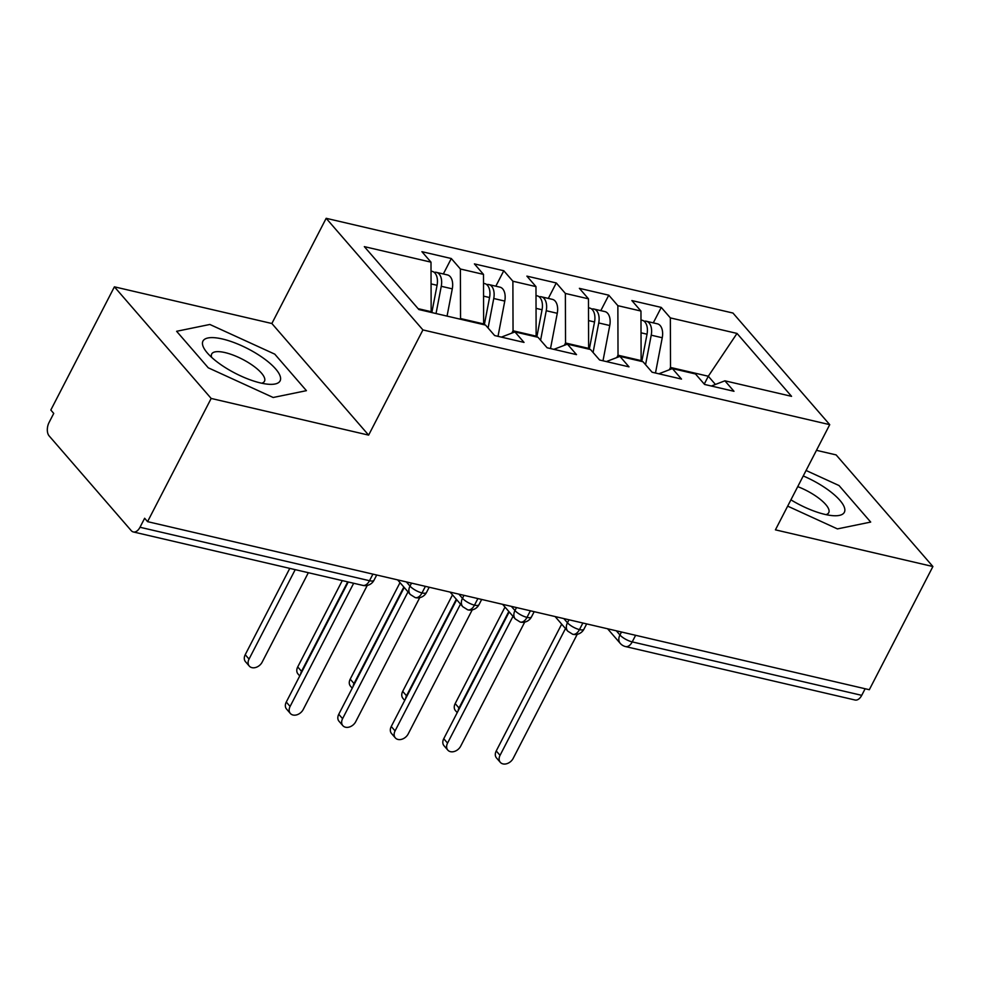 <?xml version="1.0" encoding="UTF-8"?>
<svg xmlns="http://www.w3.org/2000/svg" width="982" height="982" viewBox="0 0 982 982"><rect width="100%" height="100%" fill="white"/><g stroke="black" fill="none" stroke-linecap="round" stroke-linejoin="round"><path stroke-width="1.47" d="M114.403 286.83L211.167 398.447L368.631 435.124L271.867 323.508L114.403 286.83L50.819 410.034L53.74 413.41L49.1 422.42A10.016 5.917 -76.9 0 0 49.149 435.922L131.244 530.636A10.016 5.917 -76.9 0 0 133.331 531.949A10.016 5.917 -76.9 0 0 139.996 527.26L144.649 518.263L147.57 521.651L869.316 689.72L932.9 566.528L836.136 454.912L816.472 450.333M271.867 323.508L326.171 218.311L732.965 313.049L829.729 424.654L422.923 329.927L326.171 218.311M431 262.157L364.334 246.629L418.872 309.551L485.538 325.067L494.633 335.549L524.02 342.399L514.936 331.916L538.026 337.292L547.121 347.775L576.508 354.625L567.424 344.142L590.513 349.518L599.609 360.001L629.008 366.851L619.912 356.368L643.014 361.744L652.097 372.227L681.496 379.077L672.4 368.581L695.502 373.97L704.585 384.453L733.984 391.29L724.888 380.807L791.553 396.335L737.016 333.426L670.35 317.898L661.267 307.415L631.868 300.566L640.964 311.048L617.862 305.672L608.779 295.189L579.38 288.34L588.476 298.835L565.374 293.446L556.278 282.963L526.892 276.126L535.976 286.609L512.886 281.233L503.791 270.737L474.404 263.9L483.488 274.383L460.398 269.007L451.303 258.524L421.904 251.674L431 262.157L431.159 311.699L418.111 308.667M460.227 319.175L460.546 318.549L483.647 323.925L483.328 324.551M460.398 269.007L460.546 318.549M483.488 274.383L483.647 323.925M511.843 333.107L513.046 330.774L536.135 336.151L535.816 336.777M512.886 281.233L513.046 330.774M535.976 286.609L536.135 336.151M514.936 331.916L501.372 337.121M564.331 345.333L565.534 343L588.623 348.377L588.304 349.003M565.374 293.446L565.534 343M588.476 298.835L588.623 348.377M567.424 344.142L553.86 349.347M616.819 357.546L618.022 355.214L641.123 360.603L640.792 361.229M617.862 305.672L618.022 355.214M640.964 311.048L641.123 360.603M619.912 356.368L606.36 361.572M635.624 635.305L632.224 641.897L861.73 695.342L865.142 688.75M861.73 695.342A10.016 5.917 103.1 0 1 855.064 700.019L625.559 646.573A10.016 5.917 103.1 0 0 632.224 641.897A10.016 3.179 -152.7 0 1 619.949 634.986L621.483 632.015M669.307 369.772L670.51 367.44L708.304 376.241L704.266 384.072M670.35 317.898L670.51 367.44M737.016 333.426L708.304 376.241L715.424 384.453M672.4 368.581L658.848 373.798M211.167 398.447L147.57 521.651M829.729 424.654L775.424 529.85L932.9 566.528M368.631 435.124L422.923 329.927M787.674 506.135L837.437 528.905L870.69 522.068L839.033 485.55L806.075 470.476L839.033 485.55L870.69 522.068L837.437 528.905L787.674 506.135M306.421 390.664L274.764 354.146L209.853 324.465L176.613 331.29L208.27 367.808L273.168 397.489L306.421 390.664L273.168 397.489L208.27 367.808L176.613 331.29L209.853 324.465L274.764 354.146L306.421 390.664M430.828 312.325L431.159 311.699M724.888 380.807L711.336 386.024M661.267 307.415L653.288 322.857M555.1 616.549L567.768 631.168L572.666 634.249A10.016 5.917 -76.9 0 0 572.801 634.286A10.016 5.917 -76.9 0 0 579.466 629.609L582.866 623.018M608.779 295.189L600.8 310.643M556.278 282.963L548.312 298.418M503.791 270.737L495.824 286.192M451.303 258.524L443.336 273.966M502.612 604.323L515.28 618.942L520.165 622.036A10.016 5.917 -76.9 0 0 520.313 622.072A10.016 5.917 -76.9 0 0 526.978 617.383L530.378 610.792M450.112 592.109L462.78 606.716L467.678 609.81A10.016 5.917 -76.9 0 0 467.825 609.847A10.016 5.917 -76.9 0 0 474.49 605.158L477.89 598.566M397.624 579.883L410.292 594.491L415.19 597.584A10.016 5.917 -76.9 0 0 415.325 597.621A10.016 5.917 -76.9 0 0 422.002 592.944L425.402 586.352M500.304 762.339L496.487 757.944A8.347 6.187 -40.9 0 1 496.241 750.948L500.047 755.342A8.347 6.187 139.1 0 0 500.304 762.339A8.347 6.187 139.1 0 0 513.169 758.399L577.22 634.323M496.241 750.948L561.679 624.147M500.047 755.342L565.497 628.541M641.798 361.462L647.028 334.199A13.355 7.881 -76.9 0 0 644.965 322.035A13.355 7.881 -76.9 0 0 642.191 320.279L640.988 319.997M645.567 364.69L651.226 335.181A13.355 7.881 -76.9 0 0 649.176 323.017A13.355 7.881 -76.9 0 0 646.389 321.261A13.355 7.881 -76.9 0 0 644.18 321.261M646.389 321.261L657.412 323.827A13.355 7.881 103.1 0 1 660.199 325.582A13.355 7.881 103.1 0 1 662.249 337.747L655.485 373.013M457.219 712.637L455.439 710.587A8.347 6.187 -40.9 0 1 455.182 703.591L458.999 707.985A8.347 6.187 139.1 0 0 458.091 710.919M508.811 611.479L458.999 707.985M504.993 607.085L455.182 703.591M447.817 750.113L443.999 745.719A8.347 6.187 -40.9 0 1 443.754 738.722L447.559 743.116A8.347 6.187 139.1 0 0 447.817 750.113A8.347 6.187 139.1 0 0 460.681 746.173L524.719 622.097M443.754 738.722L509.192 611.921M447.559 743.116L513.009 616.315M395.329 737.887L391.511 733.493A8.347 6.187 -40.9 0 1 391.253 726.496L395.071 730.89A8.347 6.187 139.1 0 0 395.329 737.887A8.347 6.187 139.1 0 0 408.193 733.947L472.232 609.871M391.253 726.496L456.704 599.695M395.071 730.89L460.509 604.102M342.841 725.661L339.023 721.267A8.347 6.187 -40.9 0 1 338.765 714.27L342.583 718.677A8.347 6.187 139.1 0 0 342.841 725.661A8.347 6.187 139.1 0 0 355.705 721.721L419.744 597.645M338.765 714.27L404.216 587.482M342.583 718.677L408.021 591.876M290.341 713.448L286.535 709.041A8.347 6.187 -40.9 0 1 286.278 702.044L290.095 706.451A8.347 6.187 139.1 0 0 290.341 713.448A8.347 6.187 139.1 0 0 303.217 709.507L367.256 585.419M286.278 702.044L348.242 581.995M290.095 706.451L353.667 583.259M589.31 349.236L594.54 321.973A13.355 7.881 -76.9 0 0 592.477 309.809A13.355 7.881 -76.9 0 0 589.703 308.053L588.5 307.771M593.079 352.464L598.738 322.955A13.355 7.881 -76.9 0 0 596.675 310.791A13.355 7.881 -76.9 0 0 593.901 309.035A13.355 7.881 -76.9 0 0 591.692 309.035M593.901 309.035L604.924 311.601A13.355 7.881 103.1 0 1 607.698 313.356A13.355 7.881 103.1 0 1 609.761 325.521L602.997 360.787M404.719 700.412L402.951 698.362A8.347 6.187 -40.9 0 1 402.694 691.365L406.511 695.772A8.347 6.187 139.1 0 0 405.603 698.693M456.323 599.253L406.511 695.772M452.506 594.859L402.694 691.365M536.823 337.01L542.052 309.76A13.355 7.881 -76.9 0 0 539.99 297.583A13.355 7.881 -76.9 0 0 537.215 295.827L536.012 295.545M540.591 340.238L546.25 310.729A13.355 7.881 -76.9 0 0 544.188 298.565A13.355 7.881 -76.9 0 0 541.413 296.81A13.355 7.881 -76.9 0 0 539.192 296.81M541.413 296.81L552.436 299.375A13.355 7.881 103.1 0 1 555.211 301.13A13.355 7.881 103.1 0 1 557.273 313.295L550.509 348.561M352.231 688.186L350.464 686.136A8.347 6.187 -40.9 0 1 350.206 679.151L354.023 683.546A8.347 6.187 139.1 0 0 353.115 686.479M403.835 587.04L354.023 683.546M400.018 582.633L350.206 679.151M484.322 324.784L489.552 297.534A13.355 7.881 -76.9 0 0 487.502 285.357A13.355 7.881 -76.9 0 0 484.727 283.602L483.512 283.332M488.091 328.013L493.75 298.503A13.355 7.881 -76.9 0 0 491.7 286.339A13.355 7.881 -76.9 0 0 488.926 284.584A13.355 7.881 -76.9 0 0 486.704 284.596M488.926 284.584L499.948 287.149A13.355 7.881 103.1 0 1 502.723 288.904A13.355 7.881 103.1 0 1 504.773 301.081L498.009 336.347M299.743 675.96L297.976 673.922A8.347 6.187 -40.9 0 1 297.718 666.925L301.535 671.32A8.347 6.187 139.1 0 0 300.627 674.253M347.702 581.872L301.535 671.32M342.264 580.608L297.718 666.925M431.835 312.558L437.064 285.308A13.355 7.881 -76.9 0 0 435.014 273.143A13.355 7.881 -76.9 0 0 432.227 271.388L431.024 271.106M436.033 313.54L441.262 286.29A13.355 7.881 -76.9 0 0 439.212 274.113A13.355 7.881 -76.9 0 0 436.438 272.358A13.355 7.881 -76.9 0 0 434.216 272.37M436.438 272.358L447.461 274.923A13.355 7.881 103.1 0 1 450.235 276.679A13.355 7.881 103.1 0 1 452.285 288.855L447.055 316.106M249.293 666.091L245.488 661.696A8.347 6.187 -40.9 0 1 245.23 654.699L249.035 659.094A8.347 6.187 139.1 0 0 249.293 666.091A8.347 6.187 139.1 0 0 262.157 662.15L308.336 572.702M295.214 569.646L249.035 659.094M289.776 568.382L245.23 654.699M790.927 499.838A43.404 13.797 27.3 0 0 824.843 514.372A43.404 13.797 27.3 0 0 833.509 515.71A43.404 13.797 27.3 0 0 841.365 502.121A43.404 13.797 27.3 0 0 803.251 475.951M826.009 514.629A29.718 9.439 27.3 0 0 828.747 512.665A29.718 9.439 27.3 0 0 797.74 486.63M260.574 382.968A43.404 13.797 27.3 0 0 269.24 384.306A43.404 13.797 27.3 0 0 272.652 365.783A43.404 13.797 27.3 0 0 222.46 338.999A43.404 13.797 27.3 0 0 206.441 351.887A43.404 13.797 27.3 0 0 260.574 382.968M261.74 383.226A29.718 9.439 27.3 0 0 264.477 381.262A29.718 9.439 27.3 0 0 253.454 365.991A29.718 9.439 27.3 0 0 225.038 352.587A29.718 9.439 27.3 0 0 211.682 354.011A29.718 9.439 27.3 0 0 211.67 357.374M139.996 527.26L369.514 580.718L372.915 574.126M133.331 531.949L362.837 585.395A10.016 5.917 -76.9 0 0 369.514 580.718A10.016 3.179 -152.7 0 0 374.007 580.239L376.707 575.01M616.328 630.812L619.949 634.986A10.016 7.426 -40.9 0 0 620.256 643.382A10.016 10.016 0 0 0 625.559 646.573M572.801 634.286A10.016 10.016 0 0 0 583.971 629.131A10.016 3.179 -152.7 0 1 579.466 629.609A10.016 3.179 -152.7 0 1 567.461 622.772L568.995 619.789M563.828 618.586L567.461 622.772A10.016 7.426 -40.9 0 0 567.768 631.168M511.34 606.36L514.973 610.546L516.507 607.563M458.852 594.135L462.473 598.32L464.02 595.337M406.364 581.909L409.985 586.094L411.532 583.112M520.313 622.072A10.016 10.016 0 0 0 531.483 616.905A10.016 3.179 -152.7 0 1 526.978 617.383A10.016 3.179 -152.7 0 1 514.973 610.546A10.016 7.426 -40.9 0 0 515.28 618.942M467.825 609.847A10.016 10.016 0 0 0 478.995 604.679A10.016 3.179 -152.7 0 1 474.49 605.158A10.016 3.179 -152.7 0 1 462.485 598.32A10.016 7.426 -40.9 0 0 462.78 606.716M415.325 597.621A10.016 10.016 0 0 0 426.507 592.453A10.016 3.179 -152.7 0 1 422.002 592.944A10.016 3.179 -152.7 0 1 409.997 586.094A10.016 7.426 -40.9 0 0 410.292 594.491M651.226 335.181L662.249 337.747M641.025 332.812L647.028 334.199M598.738 322.955L609.761 325.521M588.537 320.586L594.54 321.973M546.25 310.729L557.273 313.295M536.049 308.36L542.052 309.76M493.75 298.503L504.773 301.081M483.561 296.134L489.552 297.534M441.262 286.29L452.285 288.855M431.073 283.908L437.064 285.308M583.971 629.131L586.671 623.901M620.256 643.382L607.6 628.775M531.483 616.905L534.183 611.676M478.995 604.679L481.683 599.45M426.507 592.453L429.195 587.236M362.837 585.395A10.016 10.016 0 0 0 374.007 580.239"/></g></svg>
